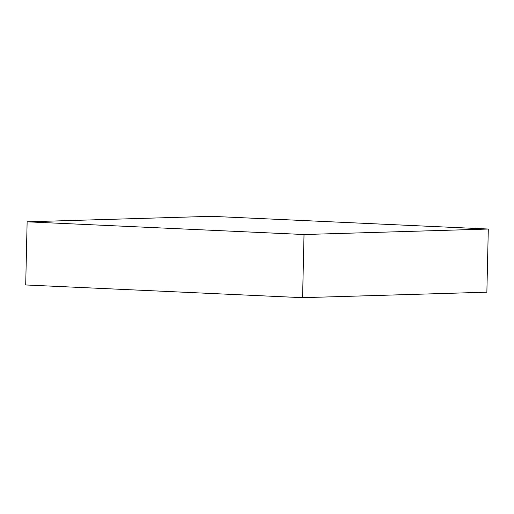 <?xml version="1.0" encoding="UTF-8"?>
<svg xmlns="http://www.w3.org/2000/svg" width="514" height="514" viewBox="0 0 514 514"><rect width="100%" height="100%" fill="white"/><g stroke="black" fill="none" stroke-linecap="round" stroke-linejoin="round"><path stroke-width="0.77" d="M27.133 221.81L211.415 216.323L488.3 229.032L304.018 234.525L27.133 221.81L25.7 284.968L302.585 297.677L304.018 234.525M302.585 297.677L486.867 292.19L488.3 229.032"/></g></svg>
